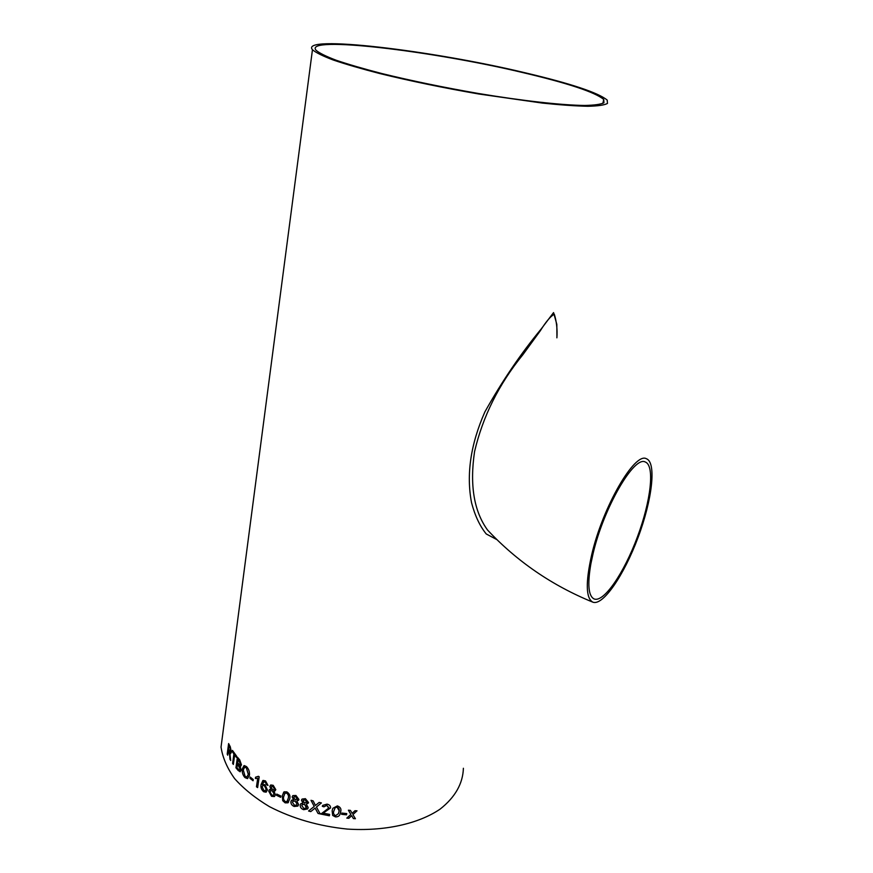 <?xml version="1.0" encoding="UTF-8"?>
<svg xmlns="http://www.w3.org/2000/svg" width="873" height="873" viewBox="0 0 873 873"><rect width="100%" height="100%" fill="white"/><g stroke="black" fill="none" stroke-linecap="round" stroke-linejoin="round"><path stroke-width="1.31" d="M556.887 337.829C557.476 329.667 556.625 321.799 554.322 314.236C550.601 316.201 545.931 321.722 540.311 330.78L522.862 354.722C498.909 384.142 482.802 416.443 474.552 451.647C469.619 485.104 473.941 511.229 487.527 530.009L491.717 534.396M591.676 554.846C585.467 582.553 585.859 598.332 592.843 602.163C603.025 606.168 624.195 574.849 638.108 537.353C652.164 499.923 656.692 462.384 646.38 458.729C634.802 451.821 602.719 506.755 591.676 554.846M593.051 553.711L590.868 563.849C587.343 584.463 588.435 596.172 594.142 598.965C603.854 602.785 624.064 572.917 637.355 537.07C650.8 501.288 655.099 465.484 645.267 462.003C634.191 455.422 603.603 507.835 593.051 553.711M524.127 72.546C570.571 83.47 598.267 92.658 607.215 100.111L607.466 103.44C604.465 105.12 597.929 106.059 587.845 106.277C575.765 106.037 560.641 104.978 542.471 103.101L478.873 94.011C443.386 87.857 410.419 81.047 379.962 73.594C361.357 68.781 345.773 64.253 333.213 59.997C322.683 56.003 315.764 52.587 312.458 49.728C299.417 34.462 431.851 50.459 524.127 72.546M463.388 768.273C462.897 783.648 455.128 797.278 440.09 809.14C418.505 823.817 384.338 831.5 347.214 829.066C318.7 826.131 292.793 818.667 269.495 806.674C255.363 798.195 243.731 788.843 234.619 778.607C227.155 768.131 222.626 757.622 221.033 747.092L223.292 729.861M353.401 818.601L351.666 815.731L348.829 818.285L346.799 818.11L350.891 814.444L348.382 810.209L350.411 810.384L352.157 813.298L354.995 810.711L357.013 810.821L352.921 814.574L355.42 818.721L353.401 818.601L351.655 815.688L348.829 818.285M341.594 814.313L341.823 813.058L346.745 813.592L346.516 814.836L341.594 814.313L346.516 814.836M332.144 810.744L332.842 808.3L337.338 805.899C340.459 807.001 341.55 809.031 340.623 811.988L340.241 813.571C339.695 815.884 338.091 816.986 335.418 816.899L332.657 815.393L332.144 810.744M329.612 814.389L329.372 815.775L320.828 814.083L328.695 808.082L326.764 805.375L323.959 806.827L322.312 806.325L322.715 805.386L327.026 804.12C329.437 804.644 330.616 805.899 330.551 807.885L323.206 813.156L329.612 814.389M315.535 808.867L315.109 808.082L310.744 811.606L308.562 811.006L314.236 806.445L311.006 800.312L313.167 800.912L315.437 805.463L319.169 802.418L321.406 802.931L316.43 807.012L320.238 813.952L318.034 813.45L315.109 808.082M302.996 803.073L301.469 800.29L302.091 799.068L305.408 798.664L308.518 802.516L306.303 804.098L308.191 807.59L307.558 808.976L303.629 809.686C301.218 808.791 300.072 807.252 300.203 805.07L300.879 803.662L303.018 803.04L301.491 800.268L301.807 799.406M293.601 799.799L292.139 796.94L292.881 795.609L295.936 795.467L298.937 799.472L296.787 800.978L298.621 804.568L297.813 806.117L294.201 806.477C291.866 805.473 290.774 803.88 290.895 801.687L291.702 800.181L293.623 799.766L292.16 796.907L292.619 795.86M282.317 795.761L284.129 791.822L286.846 791.866C289.585 793.699 290.545 796.056 289.727 798.926L287.981 802.8L285.133 802.854L282.732 800.694L282.317 795.761L283.769 792.106M276.577 795.325L276.763 794.07L280.888 796.056L280.691 797.311L276.577 795.325L276.796 794.092M271.077 789.476L269.833 786.431L270.805 784.98L273.173 785.307L275.792 789.672L275.039 790.851L273.871 790.982L275.453 794.801L274.318 796.569L271.536 796.296L268.698 791.124L269.692 789.508L271.11 789.443L269.866 786.409L270.575 785.111M267.989 785.427L266.669 784.805L265.239 782.11L263.875 781.837L262.435 784.641L265.01 784.707L267.444 789.989L266.058 792.16L263.744 791.778C261.354 789.727 260.481 787.271 261.114 784.423L263.144 780.429L265.512 780.909L267.989 785.427M256.455 786.78L257.721 778.356L256.455 786.78L257.622 787.599L259.205 776.806L258.441 776.283L255.571 777.199L255.385 778.476L255.603 777.199M257.437 778.465L255.385 778.476M249.951 778.269L250.136 777.025L253.246 779.513L253.072 780.757L249.951 778.269L250.169 777.057M242.268 768.917L244.244 765.566L246.513 766.592C248.816 769.026 249.787 771.95 249.427 775.388L247.452 778.596L244.964 777.603C242.814 775.213 241.919 772.321 242.268 768.917L244.014 765.621M241.505 765.01L240.184 766.254L241.09 770.161L240.075 771.787L235.939 767.847L237.412 757.164L239.715 759.87L241.505 765.01M236.583 756.138L236.419 757.382L234.641 755.036L233.353 764.453L232.622 763.417L233.899 753.999L232.305 751.642L232.469 750.409L236.583 756.138M229.173 752.1L228.355 750.453L227.711 755.2L227.198 754.141L228.617 743.556L230.286 746.786L231.367 752.144L230.581 753.617L229.817 753.028L230.69 760.503L228.901 751.533M497.032 539.7L486.25 533.97C479.834 526.048 474.934 515.627 471.551 502.728C466.16 474.541 470.612 444.259 484.897 411.87C502.182 381.043 520.963 353.39 541.249 328.903L553.558 312.589L556.821 324.341L556.952 336.934M522.752 72.568C568.039 83.23 595.037 92.189 603.723 99.435L603.963 102.698C601.017 104.323 594.611 105.251 584.757 105.458C562.299 105.24 523.145 100.93 478.393 93.476C443.79 87.464 411.641 80.829 381.938 73.561C363.79 68.869 348.589 64.438 336.323 60.292C326.033 56.396 319.278 53.057 316.037 50.263C303.215 35.378 432.528 50.961 522.752 72.568M228.955 751.522L228.355 750.453M229.959 759.303L229.719 756.138M229.774 756.127L229.228 752.09M230.014 759.292L230.69 760.394M230.679 753.606L229.817 753.028M228.661 743.643L227.198 754.141M227.253 754.13L227.733 755.112M230.33 752.035L230.199 748.041L230.276 752.046L228.519 749.23L228.966 745.837L230.145 748.052M228.966 745.837L230.199 748.041M236.419 757.317L234.641 755.036M232.513 750.474L232.305 751.642M232.36 751.631L233.899 753.999M233.942 753.988L232.622 763.417M232.665 763.406L233.364 764.388M240.762 766.265L240.184 766.254M237.445 757.218L235.939 767.847M235.994 767.836L238.242 770.575M240.217 771.765L238.296 770.564M239.267 760.798L238.089 759.423L240.544 764.137L239.322 760.787M240.119 765.01L240.588 764.126L239.704 764.944L237.631 762.718L238.089 759.423M237.467 763.951L240.14 769.124L238.984 769.921L236.954 767.64L237.467 763.951L238.831 765.545M239.628 770.128L240.195 769.113L238.886 765.534M247.736 778.509L245.007 777.592C242.858 775.191 241.963 772.299 242.323 768.906M248.347 774.395L246.764 777.046L248.347 774.395L246.393 767.825L244.549 767.181M246.764 777.046L245.127 776.37L243.261 769.931L244.713 767.149L246.35 767.847L248.303 774.416M249.994 778.247L253.083 780.713M257.47 778.443L255.429 778.454M257.721 776.861L258.452 776.293M256.498 786.759L257.633 787.555M266.669 784.805L265.272 782.088L263.69 781.924M266.33 792.007L263.777 791.756C261.387 789.705 260.514 787.25 261.158 784.401L262.838 780.571M267.989 785.384L266.712 784.772M265.468 790.622L266.189 789.247L264.519 785.711L262.784 785.525M266.189 789.247L265.261 790.731L263.832 790.48L262.129 786.693L262.937 785.449L264.475 785.733L266.145 789.268M275.268 790.698L273.871 790.982M274.668 796.34L271.568 796.263L268.731 791.091L269.484 789.629M274.035 789.716L274.438 788.974L273.031 786.551L271.568 786.453M273.555 795.117L274.111 794.048L272.354 790.84L270.608 790.752M274.111 794.048L273.358 795.238L271.732 795.052L270.03 791.844L270.794 790.654L272.321 790.873L274.078 794.07M274.438 788.974L273.871 789.814L272.551 789.639L271.154 787.184L271.71 786.377L272.998 786.573L274.406 788.996M276.61 795.292L280.691 797.267M288.417 802.407L285.155 802.833L282.765 800.661L282.35 795.729M287.228 801.294L288.243 798.282C288.941 796.285 288.406 794.55 286.66 793.088L284.882 793.295M288.243 798.282L287.01 801.49L285.329 801.61C283.605 800.148 283.092 798.413 283.78 796.405L284.98 793.197L286.628 793.11C288.385 794.583 288.919 796.318 288.221 798.315M298.642 800.246L296.787 800.978M298.184 805.703L294.223 806.445C291.898 805.452 290.796 803.847 290.927 801.654L291.429 800.432M297.158 799.493L295.772 796.7L293.917 796.962M296.755 804.797L297.082 803.968L295.052 801.01L292.804 801.359M297.082 803.968L296.514 805.059L294.408 805.233L292.422 802.254L293.012 801.163L295.03 801.043L297.06 804M297.387 798.937L295.281 799.799L293.666 797.54L294.07 796.809L295.751 796.733L297.366 798.97M308.322 803.116L306.314 804.066M307.896 808.496L303.651 809.653C301.24 808.758 300.094 807.219 300.225 805.037L300.618 803.978M306.75 802.505L305.234 799.897L303.237 800.345M306.358 807.754L304.502 804.208L302.058 804.83M306.598 807.067L306.15 808.038L303.848 808.431L301.785 805.561L302.265 804.568L304.481 804.24L306.576 807.099M306.914 802.047L304.732 803.007L303.062 800.825L303.389 800.159L305.223 799.93L306.892 802.08M315.131 808.049L310.744 811.606M315.546 808.824L318.034 813.45M318.045 813.418L320.216 813.909M321.384 802.931L316.43 807.012M311.039 800.323L314.236 806.445M308.595 810.973L310.755 811.574M320.926 813.658L329.372 815.742M328.837 807.7L326.775 805.343L323.97 806.783M323.959 806.783L322.366 806.15M330.54 807.94L323.206 813.123M340.797 810.635L340.241 813.538C339.695 815.851 338.091 816.953 335.428 816.855L332.668 815.36L332.155 810.711M339.073 810.657L337.109 807.11L335.221 807.59L333.835 811.072M338.92 811.759L338.462 813.625L335.636 815.644C333.661 814.662 333.06 813.112 333.835 811.017L335.21 807.634L337.098 807.154C339.106 808.136 339.706 809.675 338.92 811.759M346.734 813.592L346.516 814.804M353.39 818.568L355.398 818.678M352.921 814.542L356.981 810.821M348.403 810.209L350.891 814.444M346.832 818.077L348.829 818.241M592.843 602.163C552.162 585.576 517.056 561.514 487.527 530.009L491.652 534.32M221.033 747.092L312.458 49.728M602.872 103.407L603.723 99.435"/></g></svg>
